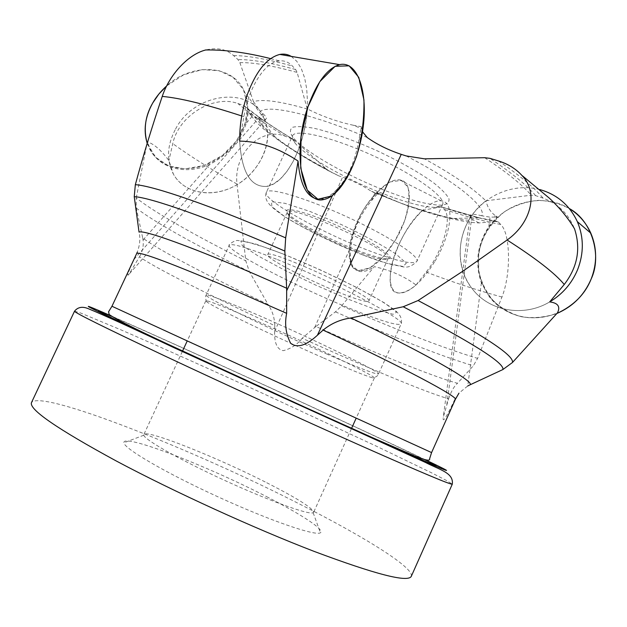 <?xml version="1.0" encoding="UTF-8"?>
<svg xmlns="http://www.w3.org/2000/svg" width="627" height="627" viewBox="0 0 627 627"><rect width="100%" height="100%" fill="white"/><g stroke="black" fill="none" stroke-linecap="round" stroke-linejoin="round"><path stroke-width="0.47" stroke-dasharray="3.13 2.35" d="M307.238 108.847L297.143 72.426L295.685 69.55L292.378 66.007C288.561 62.01 284.133 60.325 279.109 60.944C264.892 62.049 248.794 87.169 243.856 116.669L239.686 141.122C241.63 172.206 250.596 187.301 266.593 186.423C285.92 183.985 305.545 145.488 307.238 108.847L307.912 109.208C280.7 101.347 262.548 98.823 253.473 101.66L239.859 62.653L237.994 59.589L233.589 55.584C226.316 49.102 216.934 47.252 205.437 50.042M361.238 126.693L361.748 128.707L353.33 125.251L361.238 126.693L358.832 140.628C354.529 163.953 346.269 181.125 334.073 192.144C330.061 195.914 326.064 198.195 322.082 198.978L317.458 199.096M497.235 216.84L494.758 217.067L494.899 215.327L497.235 216.84L488.825 226.504C477.21 244.64 474.725 263.403 481.387 282.793L489.146 296.477C504.006 316.251 533.224 323.665 557.505 312.787M539.745 189.534C514.579 182.896 486.035 194.456 471.206 216.433C456.315 238.393 456.542 268.372 472.029 288.491C488.77 311.102 523.49 317.709 549.691 301.9C523.49 317.709 488.77 311.102 472.029 288.491C451.565 262.987 458.368 221.01 486.011 200.781L486.05 201.079C474.239 189.135 453.721 175.051 424.495 158.835M486.011 200.781L531.234 195.201L535.638 195.632L543.053 198.132C557.952 203.603 568.446 213.846 574.536 228.855M253.473 101.66L260.307 111.387C268.952 104.294 314.433 114.584 367.265 137.548M362.563 131.364L361.748 128.707M353.33 125.251C337.553 121.818 322.411 116.473 307.912 109.208M406.147 155.927C456.26 181.642 486.936 207.2 481.787 215.798L490.063 217.146L494.758 217.067M494.899 215.327C490.408 211.902 487.461 207.153 486.05 201.079M136.231 197.92L147.329 141.914C153.764 143.755 160.951 149.963 168.898 160.536L173.428 174.196C183.155 191.721 207.843 198.108 230.383 188.1C252.963 178.24 269.226 153.56 267.611 131.983L276.64 138.841C290.45 148.677 306.995 158.702 326.275 168.906L293.797 139.625L285.277 136.239C260.769 126.427 233.33 153.678 236.998 184.056L245.808 260.879L249.374 271.656L268.011 304.354C210.648 277.275 158.404 250.016 142.705 237.962L136.247 208.031L136.231 197.92C154.603 212.6 196.996 236.512 245.808 260.879M267.611 131.983L246.011 107.131L243.354 105.367L237.774 103.471C213.07 94.497 178.515 115.87 172.778 143.646L168.898 160.536M248.37 111.974L251.2 115.783L248.37 111.974L246.474 122.9C240.172 140.997 227.985 154.798 209.904 164.305C186.532 175.262 160.52 168.82 150.841 150.598L147.329 141.914M326.275 168.906L329.363 171.234L338.674 175.826C297.911 155.324 263.912 131.889 258.685 118.911L252.563 116.003L249.726 113.448M251.2 115.783C256.968 123.01 262.368 128.355 267.384 131.842M341.652 305.819L374.319 266.647C390.496 270.221 404.399 276.327 416.046 284.987C409.266 290.881 403.412 293.554 398.49 292.989C379.335 292.997 395.512 234.232 422.504 210.311L450.703 218.533C462.075 221.276 471.551 222.742 479.122 222.93L496.913 221.362L498.371 221.958L500.659 224.45C510.503 233.322 511.256 273.678 501.961 297.041L477.609 358.393L473.33 365.76L457.475 383.285C432.058 376.286 374.437 352.829 315.953 326.471L335.445 311.846L341.652 305.819C396.397 329.912 441.721 347.436 477.609 358.393M422.504 210.311L441.322 206.863L444.253 209.379C452.608 218.243 442.756 251.411 426.148 272.11L416.046 284.987M378.136 192.92L376.999 193.045L383.795 195.89L378.136 192.92L371.49 200.711C359.859 215.155 353.017 230.415 350.963 246.489C349.043 261.341 351.951 269.657 359.702 271.436C363.911 272.079 368.786 270.488 374.319 266.647M479.122 222.93L473.26 219.967C455.32 221.911 412.887 209.355 370.581 190.82L374.954 192.983L376.999 193.045M383.795 195.89L403.216 204.143L421.853 210.147M481.787 215.798C474.075 213.838 470.195 213.854 470.125 215.853L473.26 219.967M136.67 253.567L134.021 259.39C130.792 266.436 125.557 278.357 128.888 274.391L139.507 256.741C153.364 267.047 212.334 296.712 274.775 325.664L274.642 331.448C274.469 338.306 275.01 349.067 283.208 350.665C290.85 348.831 297.167 344.685 302.151 338.235C365.032 366.85 427.826 393.121 448.611 398.772L443.273 417.268C441.957 426.266 450.421 408.632 454.622 399.807L455.32 399.454M481.387 282.793L467.742 385.973L458.964 393.137L454.622 399.807M370.581 190.82C362.602 185.514 353.275 180.96 342.577 177.151L338.674 175.826M315.953 326.471L302.151 338.235M258.685 118.911C262.439 119.765 264.845 119.835 265.895 119.106C267.031 118.189 265.997 116.324 262.791 113.526L260.307 111.387M142.705 237.962L143.074 239.969C143.771 245.706 142.58 251.294 139.507 256.741M266.593 496.647C301.062 514.234 325.139 529.854 320.413 532.738C316.118 536.453 270.402 520.865 218.008 496.843C165.591 472.876 123.919 448.454 123.927 442.78C122.038 432.849 207.043 465.806 266.593 496.647M411.257 576.401C414.643 567.882 363.966 536.665 301.085 504.813C194.644 450.288 41.241 389.226 31.507 402.542M380.957 188.923C408.185 199.809 428.429 205.217 441.69 205.154C446.926 204.457 449.363 202.38 449.01 198.908C446.894 194.668 441.808 189.346 433.766 182.935C419.071 172.354 400.01 161.547 376.576 150.504C352.907 139.978 332.263 132.61 314.652 128.402C304.542 126.505 297.19 126.137 292.597 127.297C289.745 129.295 289.768 132.501 292.66 136.921C302.998 150.48 343.126 173.757 380.957 188.923M136.631 253.676L137.235 252.297C139.907 244.969 140.511 238.236 139.045 232.115M274.775 325.664C274.563 317.709 272.306 310.6 268.011 304.354M448.611 398.772C451.189 391.35 454.144 386.193 457.475 383.285M357.359 250.338C371.364 255.714 381.224 258.543 386.937 258.833C398.78 259.46 375.847 243.198 341.347 227.452C306.885 211.62 279.587 204.888 287.801 213.446C294.486 221.245 329.598 239.733 357.359 250.338M356.316 251.208C329.238 240.854 294.964 222.82 288.467 215.265L287.213 212.428C287.589 202.529 395.331 251.858 388.089 258.614L385.119 259.515C379.578 259.225 369.977 256.459 356.316 251.208M323.571 358.001C349.27 369.256 365.635 375.887 372.665 377.877L374.343 377.995C375.855 376.874 338.196 357.868 291.43 336.472C244.679 315.06 205.687 298.969 205.821 300.842L207.004 302.034C215.664 308.296 277.016 337.624 323.571 358.001M392.823 197.325L378.489 191.846C342.608 177.425 304.518 155.394 294.831 142.776C292.543 139.852 291.774 137.548 292.511 135.847C295.152 128.339 332.569 137.078 374.013 156.107C415.497 175.043 446.557 197.654 442.591 204.559C441.792 206.236 439.543 207.153 435.836 207.333C426.423 207.506 412.088 204.167 392.823 197.325M337.741 291.916C356.45 299.463 366.803 302.52 368.786 301.101C374.922 296.822 266.898 247.359 267.658 254.805C265.331 257.775 306.062 279.156 337.741 291.916M266.757 482.751C297.237 498.277 312.865 508.121 313.641 512.283L313.147 512.729C309.087 515.151 269.931 501.153 225.383 480.729C180.819 460.351 144.641 439.856 143.818 435.201L143.834 434.542C145.636 428.821 216.503 457.107 266.757 482.751M556.854 313.508C529.768 322.725 507.384 317.137 489.711 296.743C473.04 275.3 474.937 242.422 493.802 221.307C512.494 200.068 545.662 194.002 569.34 208.564C559.974 203.587 549.652 200.844 538.366 200.35C526.461 201.432 515.19 205.209 504.547 211.691C490.11 223.471 481.481 237.437 478.667 253.59L478.675 270.746C481.285 282.432 486.38 292.723 493.966 301.611C502.454 309.009 511.75 314.08 521.868 316.831C533.13 318.54 544.792 317.434 556.854 313.508M147.204 143.332L150.025 149.751C160.943 169.854 191.204 174.949 216.017 159.83C240.956 144.978 253.982 113.487 244.616 92.083C233.895 64.565 192.168 62.073 166.657 85.923L183.554 74.856L202.223 69.628L219.113 70.71L232.962 77.207L243.472 89.63L247.743 106.606L244.93 124.71L236.551 140.871L222.522 155.386L204.096 165.504L184.926 168.898L168.71 165.896L155.755 157.401L147.204 143.332M175.584 129.029C194.26 92.435 251.56 84.998 264.555 119.067C273.756 139.907 261.373 170.293 237.374 184.487C213.493 198.931 184.173 193.767 173.428 174.196C166.288 160.238 167.001 145.182 175.584 129.029M291.218 56.375L296.759 61.258L301.289 68.555L304.636 77.905L306.705 88.877L307.442 101.033L306.854 113.879L304.973 126.928L301.877 139.703L297.692 151.734L292.55 162.581L286.649 171.814L280.191 179.071L273.419 184.024L266.593 186.423C250.596 187.301 241.63 172.206 239.686 141.122M395.355 240.18C382.407 260.816 370.079 270.989 358.385 270.707C346.966 269.061 345.767 246.92 356.888 222.334C367.845 197.717 388.074 177.997 399.642 179.902C414.549 181.289 411.492 213.885 395.355 240.18L383.559 256.404L369.922 267.886L358.323 270.699L351.206 265.15L349.027 251.051C351.096 237.406 355.775 223.878 363.064 210.453C371.255 197.858 380.283 188.343 390.151 181.901L401.617 180.372L407.95 187.214C409.909 196.024 408.718 207.419 404.36 221.402L395.355 240.18M434.958 261.263C451.346 234.474 455.476 201.8 441.275 200.875C430.279 199.331 410.191 219.716 398.796 244.695C387.259 269.649 387.611 291.735 398.49 292.989C409.666 292.872 421.83 282.299 434.958 261.263M241.732 115.964L243.856 116.669M239.859 62.653C253.269 62.324 272.361 65.576 297.143 72.426M484.671 157.706C506.561 172.088 522.087 184.589 531.234 195.201M236.998 184.056C211.895 169.909 190.49 156.436 172.778 143.646M294.337 140.103C281.1 132.25 269.21 124.499 258.661 116.857L246.011 107.131M501.961 297.041C479.161 290.889 453.893 282.581 426.148 272.11M496.913 221.362L479.091 217.773L441.008 206.902M488.825 226.504L490.063 217.146M446.839 404.391L471.645 218.306M371.49 200.711L374.954 192.983M274.642 331.448L342.577 177.151M314.66 327.49L350.963 246.489M246.474 122.9L252.563 116.003M134.021 259.39L262.791 113.526M143.074 239.969L209.904 164.305M358.832 140.628L362.187 133.653M332.435 195.553L334.073 192.144M431.572 452.584L111.959 306.258M233.589 55.584C247.806 55.638 267.4 59.11 292.378 66.007M498.402 160.935C519.446 175.231 534.329 187.63 543.053 198.132M295.685 69.55C270.919 62.724 251.686 59.4 237.994 59.589M535.638 195.632C526.664 185.083 511.436 172.652 489.946 158.341M136.247 208.031C154.313 222.201 198.673 246.709 249.374 271.656M285.277 136.239C266.616 124.977 250.776 114.051 237.774 103.471M243.354 105.367C256.365 115.956 272.314 126.897 291.202 138.183M335.445 311.846C388.905 335.539 441.157 356.238 473.33 365.76M500.659 224.45C483.895 221.315 465.093 216.299 444.253 209.379M442.427 207.325C463.282 214.215 481.936 219.089 498.371 221.958M74.527 311.196L80.632 313.014L121.458 330.068C159.916 346.794 211.981 370.157 264.923 394.367L377.023 446.479L431.29 472.68L446.926 480.721L452.294 484.154M111.371 316.235C168.107 340.649 368.856 432.552 424.401 459.552M425.49 459.834C358.73 427.873 178.272 345.25 110.454 315.6M284.172 254.358L255.502 243.934L240.846 240.909L242.124 245.322L257.736 255.714L283.874 269.806L315.702 285.097L348.001 299.11L375.471 309.511L393.082 314.299L396.672 312.105L384.202 302.731L357.1 287.675L320.922 270.166L284.172 254.358M277.44 259.586C334.34 282.299 407.15 320.671 401.123 323.947C397.463 326.056 379.594 320.546 347.515 307.418C294.643 285.826 226.057 250.298 229.239 245.251C231.261 242.845 247.328 247.626 277.44 259.586M326.361 353.855C358.221 367.712 375.604 374.421 378.512 373.982C380.158 372.65 341.746 353.032 293.875 331.134C246.019 309.205 206.071 292.95 206.134 295.066C204.284 297.253 273.889 331.048 326.361 353.855M368.582 250.526C396.93 261.271 413.044 264.868 416.908 261.31C419.996 256.357 387.964 235.564 346.339 216.55C304.746 197.466 268.074 186.799 266.342 192.371C262.055 199.59 321.479 232.735 368.582 250.526M363.158 255.103C335.006 243.887 304.832 229.098 284.729 216.581L271.828 206.612L271.554 201.714L284.964 203.305L310.122 211.511L341.825 224.779C363.919 235.274 381.921 244.985 395.817 253.904L406.312 263.23L402.934 266.459L387.353 263.434L363.158 255.103M329.504 171.289C309.323 160.739 291.696 149.924 276.64 138.841L258.661 116.857C268.991 124.279 280.708 131.866 293.804 139.633M406.225 205.241C422.018 210.978 436.847 215.414 450.703 218.533L479.091 217.773L441.306 206.863M375.314 193.038L403.216 204.143M470.125 215.853L443.25 417.261M265.895 119.106L128.88 274.383M279.054 60.78L270.621 58.624M385.119 259.515L386.937 258.833M288.467 215.265L287.801 213.446M207.004 302.034C205.39 299.204 205.1 296.885 206.134 295.066L229.239 245.251C227.468 245.565 234.811 239.506 238.44 240.596L245.47 241.442L266.906 247.892L283.075 254.013C323.148 270.018 374.813 295.293 392.784 308.703C399.854 313.492 402.636 318.579 401.123 323.947L378.512 373.982C377.815 375.957 375.863 377.25 372.665 377.877M442.591 204.559L416.908 261.31C407.166 271.021 402.699 265.715 393.952 265.15C385.433 263.074 375.448 259.821 363.997 255.401C333.29 243.762 294.149 223.62 280.622 213.815C270.88 206.706 269.837 205.178 267.008 201.024C265.519 198.148 265.292 195.271 266.342 192.371L292.511 135.847M287.213 212.428L267.658 254.805M388.089 258.614L368.786 301.101M205.821 300.842L187.238 340.916M182.316 351.543L143.834 434.542M374.343 377.995L356.144 418.248M351.324 428.915L313.641 512.283M143.818 435.201L123.927 442.78M313.147 512.729L320.413 532.738M324.041 199.425L322.082 198.978M150.025 149.751L150.841 150.598M358.385 270.707L359.702 271.436M489.711 296.743L489.146 296.477M435.836 207.333L441.69 205.154M294.831 142.776L292.66 136.921M264.555 119.067L244.616 92.083M441.275 200.875L399.642 179.902"/><path stroke-width="0.94" d="M205.437 50.042C187.567 54.659 169.133 75.42 162.244 96.409C151.938 127.007 142.972 156.429 135.338 184.683L134.241 196.69L139.045 232.115C144.163 229.2 205.687 251.905 286.657 288.232L284.846 251.082L285.669 237.86L298.06 161.037C278.537 148.019 259.076 141.381 239.686 141.122C239.498 125.643 241.975 110.305 247.116 95.108C255.973 71.329 266.867 57.77 279.799 54.431C283.898 53.648 287.707 54.298 291.218 56.375M362.187 133.653L362.884 132.211L367.265 137.548C376.843 144.375 388.168 149.978 401.241 154.367L406.147 155.927L424.495 158.835L484.671 157.706L489.946 158.341L498.402 160.935C508.246 164 516.248 169.016 522.416 175.983C538.726 193.218 530.904 223.259 507.094 240.016L463.196 270.958L418.091 300.529L403.192 306.76L350.971 317.975C428.962 355.172 476.034 382.588 469.85 384.915L502.885 369.546L512.494 362.469L557.505 312.787C560.562 306.587 557.959 302.959 549.691 301.9C562.505 294.22 571.816 283.467 577.624 269.626C583.964 253.198 583.862 237.21 577.342 221.66C569.598 205.162 557.066 194.448 539.745 189.534M574.536 228.855C580.978 248.598 577.545 267.141 564.253 284.478L549.691 301.9M362.884 132.211L362.563 131.364M136.67 253.567L111.959 306.258L191.548 342.898L431.572 452.584L455.32 399.454C459.011 397.236 403.953 367.751 323.093 330.1L317.411 335.241C310.686 341.339 299.392 350.14 290.638 343.251C285.826 333.932 284.493 323.963 286.657 313.343L219.042 283.569C165.873 261.161 138.41 251.161 136.67 253.567L137.235 252.289M286.657 288.232L286.657 313.343M74.527 311.196L31.507 402.542C28.638 409.251 56.963 428.774 116.489 461.104C173.938 491.701 254.217 528.373 314.252 551.439C375.471 574.363 407.809 582.687 411.257 576.401L452.294 484.154C451.236 485.047 421.062 472.366 361.755 446.103C303.429 420.176 223.69 383.677 165.238 356.167C104.458 327.451 74.221 312.465 74.527 311.196C77.96 306.901 82.819 306.18 89.097 309.025C103.941 315.154 132.352 328.093 174.314 347.844L425.396 462.42C439.77 469.905 453.83 472.766 452.294 484.154M469.85 384.915L467.742 385.973M323.093 330.1C331.236 323.422 340.532 319.386 350.971 317.975M317.458 199.096C306.485 196.831 300.019 184.15 298.06 161.037M591.159 279.023C584.246 295.121 572.812 306.619 556.854 313.508C573.713 305.67 585.148 294.173 591.159 279.023C597.217 263.34 597.108 248.057 590.822 233.166C586.104 222.726 578.94 214.528 569.34 208.564C592.366 220.994 602.1 256.224 591.159 279.023M152.627 103.165C145.049 116.983 143.238 130.369 147.204 143.332C143.418 129.295 145.229 115.901 152.627 103.165L158.882 94.026L166.657 85.923C160.684 91.346 156.005 97.091 152.627 103.165M307.99 106.676C291.547 152.847 302.457 206.024 324.041 199.425C341.057 196.173 358.95 161.993 363.229 126.544C367.79 91.072 357.382 60.553 339.583 64.636C327.396 68.241 316.862 82.255 307.99 106.676L301.062 136.945L300.709 168.146L307.316 190.122L317.913 199.229L331.887 195.938C341.974 186.493 350.187 173.326 356.52 156.436C361.771 138.504 364.248 119.671 363.95 99.936L358.769 77.387L349.161 65.827L335.139 66.297L319.817 81.643L307.99 106.676M162.244 96.409C180.396 98.063 206.886 104.576 241.732 115.964M135.338 184.683C153.505 185.835 211.887 205.844 285.669 237.86M507.094 240.016C535.92 258.449 554.973 273.27 564.253 284.478M418.091 300.529C482.743 334.771 514.211 355.423 512.494 362.469M317.411 335.241L401.241 154.367M286.727 290.646L332.435 195.553M284.846 251.082C209.355 218.024 150.119 197.278 134.241 196.69M502.885 369.546C504.774 363.064 471.543 342.13 403.192 306.76M424.401 459.552C447.592 470.806 437.622 467.099 385.895 444.002C334.536 421.07 245.392 380.393 181.618 350.767C104.341 314.715 80.922 303.202 111.371 316.235M110.454 315.6C68.116 297.002 84.731 305.937 175.497 348.103C247.156 381.404 348.808 427.739 401.844 451.322C455.398 475.148 457.671 475.227 425.49 459.834M270.621 58.624C246.325 52.496 224.591 49.619 205.421 49.98M574.457 228.714C568.164 218.141 559.825 207.984 549.432 198.242L522.518 175.873M458.948 393.16L455.32 399.454M111.959 306.258L108.557 311.791L109.176 314.527C117.273 320.115 141.804 332.279 182.755 351.018L304.079 406.821L372.391 437.622L416.203 456.605C425.866 460.437 430.334 461.166 429.605 458.776L431.572 452.584M187.238 340.916L182.488 351.167M356.144 418.248L351.488 428.547M577.342 221.66L590.822 233.166M279.799 54.431L339.583 64.636"/></g></svg>
